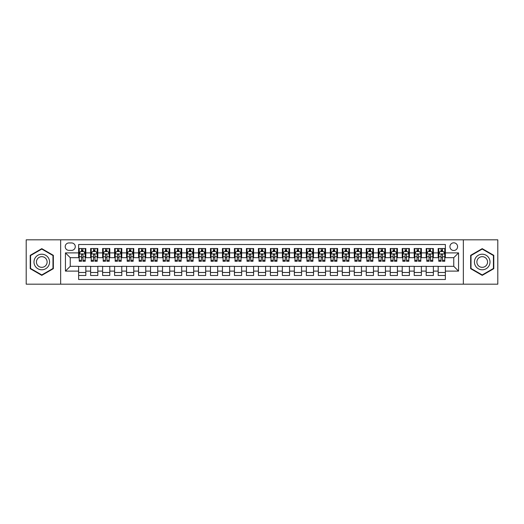 <?xml version="1.0" encoding="UTF-8"?>
<svg xmlns="http://www.w3.org/2000/svg" width="524" height="524" viewBox="0 0 524 524"><rect width="100%" height="100%" fill="white"/><g stroke="black" fill="none" stroke-linecap="round" stroke-linejoin="round"><path stroke-width="0.79" d="M453.758 242.822A3.838 3.838 0 0 0 449.92 246.66A3.838 3.838 0 0 0 453.758 250.492A3.838 3.838 0 0 0 457.59 246.66A3.838 3.838 0 0 0 453.758 242.822M463.347 284.172L497.8 284.172L497.8 239.828L463.347 239.828L463.347 284.172L60.653 284.172L60.653 239.828L26.2 239.828L26.2 284.172L60.653 284.172M445.367 248.52L438.175 248.52L438.175 252.889L433.381 252.889L433.381 257.684L438.175 257.684L438.175 252.889M433.381 252.889L433.381 248.52L426.189 248.52L426.189 252.889L421.394 252.889L421.394 257.684L426.189 257.684L426.189 252.889M421.394 252.889L421.394 248.52L414.209 248.52L414.209 252.889L409.414 252.889L409.414 257.684L414.209 257.684L414.209 252.889M409.414 252.889L409.414 248.52L402.222 248.52L402.222 252.889L397.428 252.889L397.428 257.684L402.222 257.684L402.222 252.889M397.428 252.889L397.428 248.52L390.236 248.52L390.236 252.889L385.441 252.889L385.441 257.684L390.236 257.684L390.236 252.889M385.441 252.889L385.441 248.52L378.249 248.52L378.249 252.889L373.461 252.889L373.461 257.684L378.249 257.684L378.249 252.889M373.461 252.889L373.461 248.52L366.269 248.52L366.269 252.889L361.475 252.889L361.475 257.684L366.269 257.684L366.269 252.889M361.475 252.889L361.475 248.52L354.283 248.52L354.283 252.889L349.488 252.889L349.488 257.684L354.283 257.684L354.283 252.889M349.488 252.889L349.488 248.52L342.296 248.52L342.296 252.889L337.502 252.889L337.502 257.684L342.296 257.684L342.296 252.889M337.502 252.889L337.502 248.52L330.31 248.52L330.31 252.889L325.522 252.889L325.522 257.684L330.31 257.684L330.31 252.889M325.522 252.889L325.522 248.52L318.33 248.52L318.33 252.889L313.535 252.889L313.535 257.684L318.33 257.684L318.33 252.889M313.535 252.889L313.535 248.52L306.344 248.52L306.344 252.889L301.549 252.889L301.549 257.684L306.344 257.684L306.344 252.889M301.549 252.889L301.549 248.52L294.357 248.52L294.357 252.889L289.562 252.889L289.562 257.684L294.357 257.684L294.357 252.889M289.562 252.889L289.562 248.52L282.377 248.52L282.377 252.889L277.582 252.889L277.582 257.684L282.377 257.684L282.377 252.889M277.582 252.889L277.582 248.52L270.391 248.52L270.391 252.889L265.596 252.889L265.596 257.684L270.391 257.684L270.391 252.889M265.596 252.889L265.596 248.52L258.404 248.52L258.404 252.889L253.609 252.889L253.609 257.684L258.404 257.684L258.404 252.889M253.609 252.889L253.609 248.52L246.418 248.52L246.418 252.889L241.623 252.889L241.623 257.684L246.418 257.684L246.418 252.889M241.623 252.889L241.623 248.52L234.438 248.52L234.438 252.889L229.643 252.889L229.643 257.684L234.438 257.684L234.438 252.889M229.643 252.889L229.643 248.52L222.451 248.52L222.451 252.889L217.657 252.889L217.657 257.684L222.451 257.684L222.451 252.889M217.657 252.889L217.657 248.52L210.465 248.52L210.465 252.889L205.67 252.889L205.67 257.684L210.465 257.684L210.465 252.889M205.67 252.889L205.67 248.52L198.478 248.52L198.478 252.889L193.69 252.889L193.69 257.684L198.478 257.684L198.478 252.889M193.69 252.889L193.69 248.52L186.498 248.52L186.498 252.889L181.704 252.889L181.704 257.684L186.498 257.684L186.498 252.889M181.704 252.889L181.704 248.52L174.512 248.52L174.512 252.889L169.717 252.889L169.717 257.684L174.512 257.684L174.512 252.889M169.717 252.889L169.717 248.52L162.525 248.52L162.525 252.889L157.731 252.889L157.731 257.684L162.525 257.684L162.525 252.889M157.731 252.889L157.731 248.52L150.539 248.52L150.539 252.889L145.751 252.889L145.751 257.684L150.539 257.684L150.539 252.889M145.751 252.889L145.751 248.52L138.559 248.52L138.559 252.889L133.764 252.889L133.764 257.684L138.559 257.684L138.559 252.889M133.764 252.889L133.764 248.52L126.572 248.52L126.572 252.889L121.778 252.889L121.778 257.684L126.572 257.684L126.572 252.889M121.778 252.889L121.778 248.52L114.586 248.52L114.586 252.889L109.791 252.889L109.791 257.684L114.586 257.684L114.586 252.889M109.791 252.889L109.791 248.52L102.606 248.52L102.606 252.889L97.811 252.889L97.811 257.684L102.606 257.684L102.606 252.889M97.811 252.889L97.811 248.52L90.619 248.52L90.619 257.684L85.825 257.684L85.825 248.52L78.633 248.52M78.633 275.48L85.825 275.48L85.825 266.316L90.619 266.316L90.619 275.48L97.811 275.48L97.811 266.316L102.606 266.316L102.606 271.111L97.811 271.111M102.606 271.111L102.606 275.48L109.791 275.48L109.791 266.316L114.586 266.316L114.586 271.111L109.791 271.111M114.586 271.111L114.586 275.48L121.778 275.48L121.778 266.316L126.572 266.316L126.572 271.111L121.778 271.111M126.572 271.111L126.572 275.48L133.764 275.48L133.764 266.316L138.559 266.316L138.559 271.111L133.764 271.111M138.559 271.111L138.559 275.48L145.751 275.48L145.751 266.316L150.539 266.316L150.539 271.111L145.751 271.111M150.539 271.111L150.539 275.48L157.731 275.48L157.731 266.316L162.525 266.316L162.525 271.111L157.731 271.111M162.525 271.111L162.525 275.48L169.717 275.48L169.717 266.316L174.512 266.316L174.512 271.111L169.717 271.111M174.512 271.111L174.512 275.48L181.704 275.48L181.704 266.316L186.498 266.316L186.498 271.111L181.704 271.111M186.498 271.111L186.498 275.48L193.69 275.48L193.69 266.316L198.478 266.316L198.478 271.111L193.69 271.111M198.478 271.111L198.478 275.48L205.67 275.48L205.67 266.316L210.465 266.316L210.465 271.111L205.67 271.111M210.465 271.111L210.465 275.48L217.657 275.48L217.657 266.316L222.451 266.316L222.451 271.111L217.657 271.111M222.451 271.111L222.451 275.48L229.643 275.48L229.643 266.316L234.438 266.316L234.438 271.111L229.643 271.111M234.438 271.111L234.438 275.48L241.623 275.48L241.623 266.316L246.418 266.316L246.418 271.111L241.623 271.111M246.418 271.111L246.418 275.48L253.609 275.48L253.609 266.316L258.404 266.316L258.404 271.111L253.609 271.111M258.404 271.111L258.404 275.48L265.596 275.48L265.596 266.316L270.391 266.316L270.391 271.111L265.596 271.111M270.391 271.111L270.391 275.48L277.582 275.48L277.582 266.316L282.377 266.316L282.377 271.111L277.582 271.111M282.377 271.111L282.377 275.48L289.562 275.48L289.562 266.316L294.357 266.316L294.357 271.111L289.562 271.111M294.357 271.111L294.357 275.48L301.549 275.48L301.549 266.316L306.344 266.316L306.344 271.111L301.549 271.111M306.344 271.111L306.344 275.48L313.535 275.48L313.535 266.316L318.33 266.316L318.33 271.111L313.535 271.111M318.33 271.111L318.33 275.48L325.522 275.48L325.522 266.316L330.31 266.316L330.31 271.111L325.522 271.111M330.31 271.111L330.31 275.48L337.502 275.48L337.502 266.316L342.296 266.316L342.296 271.111L337.502 271.111M342.296 271.111L342.296 275.48L349.488 275.48L349.488 266.316L354.283 266.316L354.283 271.111L349.488 271.111M354.283 271.111L354.283 275.48L361.475 275.48L361.475 266.316L366.269 266.316L366.269 271.111L361.475 271.111M366.269 271.111L366.269 275.48L373.461 275.48L373.461 266.316L378.249 266.316L378.249 271.111L373.461 271.111M378.249 271.111L378.249 275.48L385.441 275.48L385.441 266.316L390.236 266.316L390.236 271.111L385.441 271.111M390.236 271.111L390.236 275.48L397.428 275.48L397.428 266.316L402.222 266.316L402.222 271.111L397.428 271.111M402.222 271.111L402.222 275.48L409.414 275.48L409.414 266.316L414.209 266.316L414.209 271.111L409.414 271.111M414.209 271.111L414.209 275.48L421.394 275.48L421.394 266.316L426.189 266.316L426.189 271.111L421.394 271.111M426.189 271.111L426.189 275.48L433.381 275.48L433.381 266.316L438.175 266.316L438.175 271.111L433.381 271.111M68.926 250.374L71.565 250.374A3.714 3.714 0 0 0 75.279 246.66A3.714 3.714 0 0 0 71.565 242.946L68.926 242.946A3.714 3.714 0 0 0 65.212 246.66A3.714 3.714 0 0 0 68.926 250.374M463.347 239.828L60.653 239.828M445.367 252.889L445.367 244.505L78.633 244.505L78.633 257.684L70.242 257.684L70.242 266.316L78.633 266.316L78.633 279.495L445.367 279.495L445.367 266.316L453.758 266.316L453.758 257.684L445.367 257.684L445.367 252.889L458.552 252.889L458.552 271.111L445.367 271.111M78.633 271.111L65.448 271.111L65.448 252.889L78.633 252.889M438.175 271.111L438.175 275.48L445.367 275.48M78.633 251.513L79.235 251.513M81.508 251.513L82.949 251.513M85.222 251.513L85.825 251.513M78.633 257.566L79.235 257.566M81.508 257.566L82.949 257.566M85.222 257.566L85.825 257.566M78.633 266.434L85.825 266.434M78.633 272.487L85.825 272.487M90.619 257.566L91.215 257.566M93.495 257.566L94.936 257.566M97.209 257.566L97.811 257.566M90.619 251.513L91.215 251.513M93.495 251.513L94.936 251.513M97.209 251.513L97.811 251.513M90.619 266.434L97.811 266.434M90.619 272.487L97.811 272.487M102.606 266.434L109.791 266.434M102.606 272.487L109.791 272.487M102.606 251.513L103.202 251.513M105.481 251.513L106.916 251.513M109.195 251.513L109.791 251.513M102.606 257.566L103.202 257.566M105.481 257.566L106.916 257.566M109.195 257.566L109.791 257.566M114.586 266.434L121.778 266.434M114.586 272.487L121.778 272.487M114.586 251.513L115.188 251.513M117.461 251.513L118.902 251.513M121.182 251.513L121.778 251.513M114.586 257.566L115.188 257.566M117.461 257.566L118.902 257.566M121.182 257.566L121.778 257.566M126.572 266.434L133.764 266.434M126.572 272.487L133.764 272.487M126.572 251.513L127.175 251.513M129.448 251.513L130.889 251.513M133.162 251.513L133.764 251.513M126.572 257.566L127.175 257.566M129.448 257.566L130.889 257.566M133.162 257.566L133.764 257.566M138.559 266.434L145.751 266.434M138.559 272.487L145.751 272.487M138.559 251.513L139.155 251.513M141.434 251.513L142.869 251.513M145.148 251.513L145.751 251.513M138.559 257.566L139.155 257.566M141.434 257.566L142.869 257.566M145.148 257.566L145.751 257.566M150.539 266.434L157.731 266.434M150.539 272.487L157.731 272.487M150.539 251.513L151.141 251.513M153.421 251.513L154.855 251.513M157.135 251.513L157.731 251.513M150.539 257.566L151.141 257.566M153.421 257.566L154.855 257.566M157.135 257.566L157.731 257.566M162.525 266.434L169.717 266.434M162.525 272.487L169.717 272.487M162.525 251.513L163.128 251.513M165.401 251.513L166.842 251.513M169.121 251.513L169.717 251.513M162.525 257.566L163.128 257.566M165.401 257.566L166.842 257.566M169.121 257.566L169.717 257.566M174.512 266.434L181.704 266.434M174.512 272.487L181.704 272.487M174.512 251.513L175.108 251.513M177.387 251.513L178.828 251.513M181.101 251.513L181.704 251.513M174.512 257.566L175.108 257.566M177.387 257.566L178.828 257.566M181.101 257.566L181.704 257.566M186.498 266.434L193.69 266.434M186.498 272.487L193.69 272.487M186.498 251.513L187.094 251.513M189.374 251.513L190.808 251.513M193.087 251.513L193.69 251.513M186.498 257.566L187.094 257.566M189.374 257.566L190.808 257.566M193.087 257.566L193.69 257.566M198.478 266.434L205.67 266.434M198.478 272.487L205.67 272.487M198.478 251.513L199.081 251.513M201.36 251.513L202.795 251.513M205.074 251.513L205.67 251.513M198.478 257.566L199.081 257.566M201.36 257.566L202.795 257.566M205.074 257.566L205.67 257.566M210.465 266.434L217.657 266.434M210.465 272.487L217.657 272.487M210.465 251.513L211.067 251.513M213.34 251.513L214.781 251.513M217.06 251.513L217.657 251.513M210.465 257.566L211.067 257.566M213.34 257.566L214.781 257.566M217.06 257.566L217.657 257.566M222.451 266.434L229.643 266.434M222.451 272.487L229.643 272.487M222.451 251.513L223.047 251.513M225.327 251.513L226.768 251.513M229.04 251.513L229.643 251.513M222.451 257.566L223.047 257.566M225.327 257.566L226.768 257.566M229.04 257.566L229.643 257.566M234.438 266.434L241.623 266.434M234.438 272.487L241.623 272.487M234.438 251.513L235.034 251.513M237.313 251.513L238.748 251.513M241.027 251.513L241.623 251.513M234.438 257.566L235.034 257.566M237.313 257.566L238.748 257.566M241.027 257.566L241.623 257.566M246.418 266.434L253.609 266.434M246.418 272.487L253.609 272.487M246.418 251.513L247.02 251.513M249.293 251.513L250.734 251.513M253.013 251.513L253.609 251.513M246.418 257.566L247.02 257.566M249.293 257.566L250.734 257.566M253.013 257.566L253.609 257.566M258.404 266.434L265.596 266.434M258.404 272.487L265.596 272.487M258.404 251.513L259.007 251.513M261.279 251.513L262.721 251.513M264.993 251.513L265.596 251.513M258.404 257.566L259.007 257.566M261.279 257.566L262.721 257.566M264.993 257.566L265.596 257.566M270.391 266.434L277.582 266.434M270.391 272.487L277.582 272.487M270.391 251.513L270.987 251.513M273.266 251.513L274.707 251.513M276.98 251.513L277.582 251.513M270.391 257.566L270.987 257.566M273.266 257.566L274.707 257.566M276.98 257.566L277.582 257.566M282.377 266.434L289.562 266.434M282.377 272.487L289.562 272.487M282.377 251.513L282.973 251.513M285.252 251.513L286.687 251.513M288.966 251.513L289.562 251.513M282.377 257.566L282.973 257.566M285.252 257.566L286.687 257.566M288.966 257.566L289.562 257.566M294.357 266.434L301.549 266.434M294.357 272.487L301.549 272.487M294.357 251.513L294.96 251.513M297.232 251.513L298.673 251.513M300.953 251.513L301.549 251.513M294.357 257.566L294.96 257.566M297.232 257.566L298.673 257.566M300.953 257.566L301.549 257.566M306.344 266.434L313.535 266.434M306.344 272.487L313.535 272.487M306.344 251.513L306.94 251.513M309.219 251.513L310.66 251.513M312.933 251.513L313.535 251.513M306.344 257.566L306.94 257.566M309.219 257.566L310.66 257.566M312.933 257.566L313.535 257.566M318.33 266.434L325.522 266.434M318.33 272.487L325.522 272.487M318.33 251.513L318.926 251.513M321.205 251.513L322.64 251.513M324.919 251.513L325.522 251.513M318.33 257.566L318.926 257.566M321.205 257.566L322.64 257.566M324.919 257.566L325.522 257.566M330.31 266.434L337.502 266.434M330.31 272.487L337.502 272.487M330.31 251.513L330.913 251.513M333.192 251.513L334.626 251.513M336.906 251.513L337.502 251.513M330.31 257.566L330.913 257.566M333.192 257.566L334.626 257.566M336.906 257.566L337.502 257.566M342.296 266.434L349.488 266.434M342.296 272.487L349.488 272.487M342.296 251.513L342.899 251.513M345.172 251.513L346.613 251.513M348.892 251.513L349.488 251.513M342.296 257.566L342.899 257.566M345.172 257.566L346.613 257.566M348.892 257.566L349.488 257.566M354.283 266.434L361.475 266.434M354.283 272.487L361.475 272.487M354.283 251.513L354.879 251.513M357.158 251.513L358.599 251.513M360.872 251.513L361.475 251.513M354.283 257.566L354.879 257.566M357.158 257.566L358.599 257.566M360.872 257.566L361.475 257.566M366.269 266.434L373.461 266.434M366.269 272.487L373.461 272.487M366.269 251.513L366.866 251.513M369.145 251.513L370.579 251.513M372.859 251.513L373.461 251.513M366.269 257.566L366.866 257.566M369.145 257.566L370.579 257.566M372.859 257.566L373.461 257.566M378.249 266.434L385.441 266.434M378.249 272.487L385.441 272.487M378.249 251.513L378.852 251.513M381.131 251.513L382.566 251.513M384.845 251.513L385.441 251.513M378.249 257.566L378.852 257.566M381.131 257.566L382.566 257.566M384.845 257.566L385.441 257.566M390.236 266.434L397.428 266.434M390.236 272.487L397.428 272.487M390.236 251.513L390.839 251.513M393.111 251.513L394.552 251.513M396.825 251.513L397.428 251.513M390.236 257.566L390.839 257.566M393.111 257.566L394.552 257.566M396.825 257.566L397.428 257.566M402.222 266.434L409.414 266.434M402.222 272.487L409.414 272.487M402.222 251.513L402.818 251.513M405.098 251.513L406.539 251.513M408.812 251.513L409.414 251.513M402.222 257.566L402.818 257.566M405.098 257.566L406.539 257.566M408.812 257.566L409.414 257.566M414.209 266.434L421.394 266.434M414.209 272.487L421.394 272.487M414.209 251.513L414.805 251.513M417.084 251.513L418.519 251.513M420.798 251.513L421.394 251.513M414.209 257.566L414.805 257.566M417.084 257.566L418.519 257.566M420.798 257.566L421.394 257.566M426.189 266.434L433.381 266.434M426.189 272.487L433.381 272.487M426.189 251.513L426.791 251.513M429.064 251.513L430.505 251.513M432.785 251.513L433.381 251.513M426.189 257.566L426.791 257.566M429.064 257.566L430.505 257.566M432.785 257.566L433.381 257.566M438.175 266.434L445.367 266.434M438.175 272.487L445.367 272.487M438.175 251.513L438.778 251.513M441.051 251.513L442.492 251.513M444.765 251.513L445.367 251.513M438.175 257.566L438.778 257.566M441.051 257.566L442.492 257.566M444.765 257.566L445.367 257.566M70.242 257.684L65.448 252.889M70.242 266.316L65.448 271.111M458.552 252.889L453.758 257.684M458.552 271.111L453.758 266.316M41.782 275.355L53.343 268.674L53.343 255.326L41.782 248.645L30.215 255.326L30.215 268.674L41.782 275.355M493.785 255.326L482.218 248.645L470.657 255.326L470.657 268.674L482.218 275.355L493.785 268.674L493.785 255.326M82.949 250.072L81.508 250.072M85.222 260.304L82.949 260.304L82.949 261.279L85.222 261.279L85.222 253.97L84.023 251.572L80.434 251.572L79.235 253.97L79.235 261.279L81.508 261.279L81.508 260.304L79.235 260.304M79.235 253.97L79.235 248.52M85.222 253.97L85.222 248.52M81.508 251.572L81.508 248.52M82.949 248.52L82.949 251.572M82.949 260.304L82.949 254.867C82.471 253.944 81.993 253.944 81.508 254.867L81.508 260.304M41.782 254.212A7.788 7.788 0 0 0 33.988 262A7.788 7.788 0 0 0 41.782 269.788A7.788 7.788 0 0 0 49.57 262A7.788 7.788 0 0 0 41.782 254.212M41.782 256.668A5.332 5.332 0 0 0 36.444 262A5.332 5.332 0 0 0 41.782 267.332A5.332 5.332 0 0 0 47.114 262A5.332 5.332 0 0 0 41.782 256.668M52.983 268.471L41.782 274.936L30.575 268.471L30.575 255.529L41.782 249.064L52.983 255.529L52.983 268.471M475.471 258.103A7.788 7.788 0 0 0 478.327 268.747A7.788 7.788 0 0 0 488.964 265.897A7.788 7.788 0 0 0 486.115 255.254A7.788 7.788 0 0 0 475.471 258.103M477.6 259.334A5.332 5.332 0 0 0 479.552 266.618A5.332 5.332 0 0 0 486.835 264.666A5.332 5.332 0 0 0 484.883 257.382A5.332 5.332 0 0 0 477.6 259.334M493.425 255.529L493.425 268.471L482.218 274.936L471.017 268.471L471.017 255.529L482.218 249.064L493.425 255.529M94.936 250.072L93.495 250.072M97.209 260.304L94.936 260.304L94.936 261.279L97.209 261.279L97.209 253.97L96.01 251.572L92.414 251.572L91.215 253.97L91.215 261.279L93.495 261.279L93.495 260.304L91.215 260.304M91.215 253.97L91.215 248.52M97.209 253.97L97.209 248.52M93.495 251.572L93.495 248.52M94.936 248.52L94.936 251.572M94.936 260.304L94.936 254.867C94.451 253.944 93.973 253.944 93.495 254.867L93.495 260.304M106.916 250.072L105.481 250.072M109.195 260.304L106.916 260.304L106.916 261.279L109.195 261.279L109.195 253.97L107.996 251.572L104.4 251.572L103.202 253.97L103.202 261.279L105.481 261.279L105.481 260.304L103.202 260.304M103.202 253.97L103.202 248.52M109.195 253.97L109.195 248.52M105.481 251.572L105.481 248.52M106.916 248.52L106.916 251.572M106.916 260.304L106.916 254.867C106.438 253.944 105.959 253.944 105.481 254.867L105.481 260.304M118.902 250.072L117.461 250.072M121.182 260.304L118.902 260.304L118.902 261.279L121.182 261.279L121.182 253.97L119.983 251.572L116.387 251.572L115.188 253.97L115.188 261.279L117.461 261.279L117.461 260.304L115.188 260.304M115.188 253.97L115.188 248.52M121.182 253.97L121.182 248.52M117.461 251.572L117.461 248.52M118.902 248.52L118.902 251.572M118.902 260.304L118.902 254.867C118.424 253.944 117.946 253.944 117.461 254.867L117.461 260.304M130.889 250.072L129.448 250.072M133.162 260.304L130.889 260.304L130.889 261.279L133.162 261.279L133.162 253.97L131.963 251.572L128.367 251.572L127.175 253.97L127.175 261.279L129.448 261.279L129.448 260.304L127.175 260.304M127.175 253.97L127.175 248.52M133.162 253.97L133.162 248.52M129.448 251.572L129.448 248.52M130.889 248.52L130.889 251.572M130.889 260.304L130.889 254.867C130.411 253.944 129.926 253.944 129.448 254.867L129.448 260.304M142.869 250.072L141.434 250.072M145.148 260.304L142.869 260.304L142.869 261.279L145.148 261.279L145.148 253.97L143.949 251.572L140.353 251.572L139.155 253.97L139.155 261.279L141.434 261.279L141.434 260.304L139.155 260.304M139.155 253.97L139.155 248.52M145.148 253.97L145.148 248.52M141.434 251.572L141.434 248.52M142.869 248.52L142.869 251.572M142.869 260.304L142.869 254.867C142.39 253.944 141.912 253.944 141.434 254.867L141.434 260.304M154.855 250.072L153.421 250.072M157.135 260.304L154.855 260.304L154.855 261.279L157.135 261.279L157.135 253.97L155.936 251.572L152.34 251.572L151.141 253.97L151.141 261.279L153.421 261.279L153.421 260.304L151.141 260.304M151.141 253.97L151.141 248.52M157.135 253.97L157.135 248.52M153.421 251.572L153.421 248.52M154.855 248.52L154.855 251.572M154.855 260.304L154.855 254.867C154.377 253.944 153.899 253.944 153.421 254.867L153.421 260.304M166.842 250.072L165.401 250.072M169.121 260.304L166.842 260.304L166.842 261.279L169.121 261.279L169.121 253.97L167.922 251.572L164.326 251.572L163.128 253.97L163.128 261.279L165.401 261.279L165.401 260.304L163.128 260.304M163.128 253.97L163.128 248.52M169.121 253.97L169.121 248.52M165.401 251.572L165.401 248.52M166.842 248.52L166.842 251.572M166.842 260.304L166.842 254.867C166.363 253.944 165.885 253.944 165.401 254.867L165.401 260.304M178.828 250.072L177.387 250.072M181.101 260.304L178.828 260.304L178.828 261.279L181.101 261.279L181.101 253.97L179.902 251.572L176.306 251.572L175.108 253.97L175.108 261.279L177.387 261.279L177.387 260.304L175.108 260.304M175.108 253.97L175.108 248.52M181.101 253.97L181.101 248.52M177.387 251.572L177.387 248.52M178.828 248.52L178.828 251.572M178.828 260.304L178.828 254.867C178.35 253.944 177.865 253.944 177.387 254.867L177.387 260.304M190.808 250.072L189.374 250.072M193.087 260.304L190.808 260.304L190.808 261.279L193.087 261.279L193.087 253.97L191.889 251.572L188.293 251.572L187.094 253.97L187.094 261.279L189.374 261.279L189.374 260.304L187.094 260.304M187.094 253.97L187.094 248.52M193.087 253.97L193.087 248.52M189.374 251.572L189.374 248.52M190.808 248.52L190.808 251.572M190.808 260.304L190.808 254.867C190.33 253.944 189.852 253.944 189.374 254.867L189.374 260.304M202.795 250.072L201.36 250.072M205.074 260.304L202.795 260.304L202.795 261.279L205.074 261.279L205.074 253.97L203.875 251.572L200.279 251.572L199.081 253.97L199.081 261.279L201.36 261.279L201.36 260.304L199.081 260.304M199.081 253.97L199.081 248.52M205.074 253.97L205.074 248.52M201.36 251.572L201.36 248.52M202.795 248.52L202.795 251.572M202.795 260.304L202.795 254.867C202.316 253.944 201.838 253.944 201.36 254.867L201.36 260.304M214.781 250.072L213.34 250.072M217.06 260.304L214.781 260.304L214.781 261.279L217.06 261.279L217.06 253.97L215.862 251.572L212.266 251.572L211.067 253.97L211.067 261.279L213.34 261.279L213.34 260.304L211.067 260.304M211.067 253.97L211.067 248.52M217.06 253.97L217.06 248.52M213.34 251.572L213.34 248.52M214.781 248.52L214.781 251.572M214.781 260.304L214.781 254.867C214.303 253.944 213.825 253.944 213.34 254.867L213.34 260.304M226.768 250.072L225.327 250.072M229.04 260.304L226.768 260.304L226.768 261.279L229.04 261.279L229.04 253.97L227.842 251.572L224.246 251.572L223.047 253.97L223.047 261.279L225.327 261.279L225.327 260.304L223.047 260.304M223.047 253.97L223.047 248.52M229.04 253.97L229.04 248.52M225.327 251.572L225.327 248.52M226.768 248.52L226.768 251.572M226.768 260.304L226.768 254.867C226.283 253.944 225.805 253.944 225.327 254.867L225.327 260.304M238.748 250.072L237.313 250.072M241.027 260.304L238.748 260.304L238.748 261.279L241.027 261.279L241.027 253.97L239.828 251.572L236.232 251.572L235.034 253.97L235.034 261.279L237.313 261.279L237.313 260.304L235.034 260.304M235.034 253.97L235.034 248.52M241.027 253.97L241.027 248.52M237.313 251.572L237.313 248.52M238.748 248.52L238.748 251.572M238.748 260.304L238.748 254.867C238.269 253.944 237.791 253.944 237.313 254.867L237.313 260.304M250.734 250.072L249.293 250.072M253.013 260.304L250.734 260.304L250.734 261.279L253.013 261.279L253.013 253.97L251.815 251.572L248.219 251.572L247.02 253.97L247.02 261.279L249.293 261.279L249.293 260.304L247.02 260.304M247.02 253.97L247.02 248.52M253.013 253.97L253.013 248.52M249.293 251.572L249.293 248.52M250.734 248.52L250.734 251.572M250.734 260.304L250.734 254.867C250.256 253.944 249.778 253.944 249.293 254.867L249.293 260.304M262.721 250.072L261.279 250.072M264.993 260.304L262.721 260.304L262.721 261.279L264.993 261.279L264.993 253.97L263.795 251.572L260.205 251.572L259.007 253.97L259.007 261.279L261.279 261.279L261.279 260.304L259.007 260.304M259.007 253.97L259.007 248.52M264.993 253.97L264.993 248.52M261.279 251.572L261.279 248.52M262.721 248.52L262.721 251.572M262.721 260.304L262.721 254.867C262.242 253.944 261.764 253.944 261.279 254.867L261.279 260.304M274.707 250.072L273.266 250.072M276.98 260.304L274.707 260.304L274.707 261.279L276.98 261.279L276.98 253.97L275.781 251.572L272.185 251.572L270.987 253.97L270.987 261.279L273.266 261.279L273.266 260.304L270.987 260.304M270.987 253.97L270.987 248.52M276.98 253.97L276.98 248.52M273.266 251.572L273.266 248.52M274.707 248.52L274.707 251.572M274.707 260.304L274.707 254.867C274.222 253.944 273.744 253.944 273.266 254.867L273.266 260.304M286.687 250.072L285.252 250.072M288.966 260.304L286.687 260.304L286.687 261.279L288.966 261.279L288.966 253.97L287.768 251.572L284.172 251.572L282.973 253.97L282.973 261.279L285.252 261.279L285.252 260.304L282.973 260.304M282.973 253.97L282.973 248.52M288.966 253.97L288.966 248.52M285.252 251.572L285.252 248.52M286.687 248.52L286.687 251.572M286.687 260.304L286.687 254.867C286.209 253.944 285.731 253.944 285.252 254.867L285.252 260.304M298.673 250.072L297.232 250.072M300.953 260.304L298.673 260.304L298.673 261.279L300.953 261.279L300.953 253.97L299.754 251.572L296.158 251.572L294.96 253.97L294.96 261.279L297.232 261.279L297.232 260.304L294.96 260.304M294.96 253.97L294.96 248.52M300.953 253.97L300.953 248.52M297.232 251.572L297.232 248.52M298.673 248.52L298.673 251.572M298.673 260.304L298.673 254.867C298.195 253.944 297.717 253.944 297.232 254.867L297.232 260.304M310.66 250.072L309.219 250.072M312.933 260.304L310.66 260.304L310.66 261.279L312.933 261.279L312.933 253.97L311.734 251.572L308.138 251.572L306.94 253.97L306.94 261.279L309.219 261.279L309.219 260.304L306.94 260.304M306.94 253.97L306.94 248.52M312.933 253.97L312.933 248.52M309.219 251.572L309.219 248.52M310.66 248.52L310.66 251.572M310.66 260.304L310.66 254.867C310.182 253.944 309.697 253.944 309.219 254.867L309.219 260.304M322.64 250.072L321.205 250.072M324.919 260.304L322.64 260.304L322.64 261.279L324.919 261.279L324.919 253.97L323.721 251.572L320.125 251.572L318.926 253.97L318.926 261.279L321.205 261.279L321.205 260.304L318.926 260.304M318.926 253.97L318.926 248.52M324.919 253.97L324.919 248.52M321.205 251.572L321.205 248.52M322.64 248.52L322.64 251.572M322.64 260.304L322.64 254.867C322.162 253.944 321.684 253.944 321.205 254.867L321.205 260.304M334.626 250.072L333.192 250.072M336.906 260.304L334.626 260.304L334.626 261.279L336.906 261.279L336.906 253.97L335.707 251.572L332.111 251.572L330.913 253.97L330.913 261.279L333.192 261.279L333.192 260.304L330.913 260.304M330.913 253.97L330.913 248.52M336.906 253.97L336.906 248.52M333.192 251.572L333.192 248.52M334.626 248.52L334.626 251.572M334.626 260.304L334.626 254.867C334.148 253.944 333.67 253.944 333.192 254.867L333.192 260.304M346.613 250.072L345.172 250.072M348.892 260.304L346.613 260.304L346.613 261.279L348.892 261.279L348.892 253.97L347.694 251.572L344.098 251.572L342.899 253.97L342.899 261.279L345.172 261.279L345.172 260.304L342.899 260.304M342.899 253.97L342.899 248.52M348.892 253.97L348.892 248.52M345.172 251.572L345.172 248.52M346.613 248.52L346.613 251.572M346.613 260.304L346.613 254.867C346.135 253.944 345.657 253.944 345.172 254.867L345.172 260.304M358.599 250.072L357.158 250.072M360.872 260.304L358.599 260.304L358.599 261.279L360.872 261.279L360.872 253.97L359.674 251.572L356.078 251.572L354.879 253.97L354.879 261.279L357.158 261.279L357.158 260.304L354.879 260.304M354.879 253.97L354.879 248.52M360.872 253.97L360.872 248.52M357.158 251.572L357.158 248.52M358.599 248.52L358.599 251.572M358.599 260.304L358.599 254.867C358.121 253.944 357.637 253.944 357.158 254.867L357.158 260.304M370.579 250.072L369.145 250.072M372.859 260.304L370.579 260.304L370.579 261.279L372.859 261.279L372.859 253.97L371.66 251.572L368.064 251.572L366.866 253.97L366.866 261.279L369.145 261.279L369.145 260.304L366.866 260.304M366.866 253.97L366.866 248.52M372.859 253.97L372.859 248.52M369.145 251.572L369.145 248.52M370.579 248.52L370.579 251.572M370.579 260.304L370.579 254.867C370.101 253.944 369.623 253.944 369.145 254.867L369.145 260.304M382.566 250.072L381.131 250.072M384.845 260.304L382.566 260.304L382.566 261.279L384.845 261.279L384.845 253.97L383.647 251.572L380.051 251.572L378.852 253.97L378.852 261.279L381.131 261.279L381.131 260.304L378.852 260.304M378.852 253.97L378.852 248.52M384.845 253.97L384.845 248.52M381.131 251.572L381.131 248.52M382.566 248.52L382.566 251.572M382.566 260.304L382.566 254.867C382.088 253.944 381.61 253.944 381.131 254.867L381.131 260.304M394.552 250.072L393.111 250.072M396.825 260.304L394.552 260.304L394.552 261.279L396.825 261.279L396.825 253.97L395.633 251.572L392.037 251.572L390.839 253.97L390.839 261.279L393.111 261.279L393.111 260.304L390.839 260.304M390.839 253.97L390.839 248.52M396.825 253.97L396.825 248.52M393.111 251.572L393.111 248.52M394.552 248.52L394.552 251.572M394.552 260.304L394.552 254.867C394.074 253.944 393.596 253.944 393.111 254.867L393.111 260.304M406.539 250.072L405.098 250.072M408.812 260.304L406.539 260.304L406.539 261.279L408.812 261.279L408.812 253.97L407.613 251.572L404.017 251.572L402.818 253.97L402.818 261.279L405.098 261.279L405.098 260.304L402.818 260.304M402.818 253.97L402.818 248.52M408.812 253.97L408.812 248.52M405.098 251.572L405.098 248.52M406.539 248.52L406.539 251.572M406.539 260.304L406.539 254.867C406.054 253.944 405.576 253.944 405.098 254.867L405.098 260.304M418.519 250.072L417.084 250.072M420.798 260.304L418.519 260.304L418.519 261.279L420.798 261.279L420.798 253.97L419.6 251.572L416.004 251.572L414.805 253.97L414.805 261.279L417.084 261.279L417.084 260.304L414.805 260.304M414.805 253.97L414.805 248.52M420.798 253.97L420.798 248.52M417.084 251.572L417.084 248.52M418.519 248.52L418.519 251.572M418.519 260.304L418.519 254.867C418.041 253.944 417.562 253.944 417.084 254.867L417.084 260.304M430.505 250.072L429.064 250.072M432.785 260.304L430.505 260.304L430.505 261.279L432.785 261.279L432.785 253.97L431.586 251.572L427.99 251.572L426.791 253.97L426.791 261.279L429.064 261.279L429.064 260.304L426.791 260.304M426.791 253.97L426.791 248.52M432.785 253.97L432.785 248.52M429.064 251.572L429.064 248.52M430.505 248.52L430.505 251.572M430.505 260.304L430.505 254.867C430.027 253.944 429.549 253.944 429.064 254.867L429.064 260.304M442.492 250.072L441.051 250.072M444.765 260.304L442.492 260.304L442.492 261.279L444.765 261.279L444.765 253.97L443.566 251.572L439.977 251.572L438.778 253.97L438.778 261.279L441.051 261.279L441.051 260.304L438.778 260.304M438.778 253.97L438.778 248.52M444.765 253.97L444.765 248.52M441.051 251.572L441.051 248.52M442.492 248.52L442.492 251.572M442.492 260.304L442.492 254.867C442.014 253.944 441.536 253.944 441.051 254.867L441.051 260.304M90.619 271.111L85.825 271.111M90.619 252.889L85.825 252.889M85.196 253.911L79.262 253.911M79.235 252.234L80.1 252.234M84.357 252.234L85.222 252.234M81.508 256.747L79.235 256.747M85.222 256.747L82.949 256.747M82.949 250.839L81.508 250.839M97.182 253.911L91.248 253.911M91.215 252.234L92.086 252.234M96.344 252.234L97.209 252.234M93.495 256.747L91.215 256.747M97.209 256.747L94.936 256.747M94.936 250.839L93.495 250.839M109.162 253.911L103.235 253.911M103.202 252.234L104.073 252.234M108.324 252.234L109.195 252.234M105.481 256.747L103.202 256.747M109.195 256.747L106.916 256.747M106.916 250.839L105.481 250.839M121.149 253.911L115.215 253.911M115.188 252.234L116.053 252.234M120.31 252.234L121.182 252.234M117.461 256.747L115.188 256.747M121.182 256.747L118.902 256.747M118.902 250.839L117.461 250.839M133.135 253.911L127.201 253.911M127.175 252.234L128.039 252.234M132.297 252.234L133.162 252.234M129.448 256.747L127.175 256.747M133.162 256.747L130.889 256.747M130.889 250.839L129.448 250.839M145.122 253.911L139.188 253.911M139.155 252.234L140.026 252.234M144.277 252.234L145.148 252.234M141.434 256.747L139.155 256.747M145.148 256.747L142.869 256.747M142.869 250.839L141.434 250.839M157.102 253.911L151.174 253.911M151.141 252.234L152.012 252.234M156.263 252.234L157.135 252.234M153.421 256.747L151.141 256.747M157.135 256.747L154.855 256.747M154.855 250.839L153.421 250.839M169.088 253.911L163.154 253.911M163.128 252.234L163.992 252.234M168.25 252.234L169.121 252.234M165.401 256.747L163.128 256.747M169.121 256.747L166.842 256.747M166.842 250.839L165.401 250.839M181.075 253.911L175.14 253.911M175.108 252.234L175.979 252.234M180.236 252.234L181.101 252.234M177.387 256.747L175.108 256.747M181.101 256.747L178.828 256.747M178.828 250.839L177.387 250.839M193.055 253.911L187.127 253.911M187.094 252.234L187.965 252.234M192.216 252.234L193.087 252.234M189.374 256.747L187.094 256.747M193.087 256.747L190.808 256.747M190.808 250.839L189.374 250.839M205.041 253.911L199.107 253.911M199.081 252.234L199.952 252.234M204.203 252.234L205.074 252.234M201.36 256.747L199.081 256.747M205.074 256.747L202.795 256.747M202.795 250.839L201.36 250.839M217.028 253.911L211.093 253.911M211.067 252.234L211.932 252.234M216.189 252.234L217.06 252.234M213.34 256.747L211.067 256.747M217.06 256.747L214.781 256.747M214.781 250.839L213.34 250.839M229.014 253.911L223.08 253.911M223.047 252.234L223.918 252.234M228.176 252.234L229.04 252.234M225.327 256.747L223.047 256.747M229.04 256.747L226.768 256.747M226.768 250.839L225.327 250.839M240.994 253.911L235.066 253.911M235.034 252.234L235.905 252.234M240.156 252.234L241.027 252.234M237.313 256.747L235.034 256.747M241.027 256.747L238.748 256.747M238.748 250.839L237.313 250.839M252.981 253.911L247.046 253.911M247.02 252.234L247.885 252.234M252.142 252.234L253.013 252.234M249.293 256.747L247.02 256.747M253.013 256.747L250.734 256.747M250.734 250.839L249.293 250.839M264.967 253.911L259.033 253.911M259.007 252.234L259.871 252.234M264.129 252.234L264.993 252.234M261.279 256.747L259.007 256.747M264.993 256.747L262.721 256.747M262.721 250.839L261.279 250.839M276.954 253.911L271.019 253.911M270.987 252.234L271.858 252.234M276.115 252.234L276.98 252.234M273.266 256.747L270.987 256.747M276.98 256.747L274.707 256.747M274.707 250.839L273.266 250.839M288.934 253.911L283.006 253.911M282.973 252.234L283.844 252.234M288.095 252.234L288.966 252.234M285.252 256.747L282.973 256.747M288.966 256.747L286.687 256.747M286.687 250.839L285.252 250.839M300.92 253.911L294.986 253.911M294.96 252.234L295.824 252.234M300.082 252.234L300.953 252.234M297.232 256.747L294.96 256.747M300.953 256.747L298.673 256.747M298.673 250.839L297.232 250.839M312.907 253.911L306.972 253.911M306.94 252.234L307.811 252.234M312.068 252.234L312.933 252.234M309.219 256.747L306.94 256.747M312.933 256.747L310.66 256.747M310.66 250.839L309.219 250.839M324.893 253.911L318.959 253.911M318.926 252.234L319.797 252.234M324.048 252.234L324.919 252.234M321.205 256.747L318.926 256.747M324.919 256.747L322.64 256.747M322.64 250.839L321.205 250.839M336.873 253.911L330.945 253.911M330.913 252.234L331.784 252.234M336.035 252.234L336.906 252.234M333.192 256.747L330.913 256.747M336.906 256.747L334.626 256.747M334.626 250.839L333.192 250.839M348.86 253.911L342.925 253.911M342.899 252.234L343.764 252.234M348.021 252.234L348.892 252.234M345.172 256.747L342.899 256.747M348.892 256.747L346.613 256.747M346.613 250.839L345.172 250.839M360.846 253.911L354.912 253.911M354.879 252.234L355.75 252.234M360.008 252.234L360.872 252.234M357.158 256.747L354.879 256.747M360.872 256.747L358.599 256.747M358.599 250.839L357.158 250.839M372.826 253.911L366.898 253.911M366.866 252.234L367.737 252.234M371.988 252.234L372.859 252.234M369.145 256.747L366.866 256.747M372.859 256.747L370.579 256.747M370.579 250.839L369.145 250.839M384.812 253.911L378.878 253.911M378.852 252.234L379.723 252.234M383.974 252.234L384.845 252.234M381.131 256.747L378.852 256.747M384.845 256.747L382.566 256.747M382.566 250.839L381.131 250.839M396.799 253.911L390.865 253.911M390.839 252.234L391.703 252.234M395.961 252.234L396.825 252.234M393.111 256.747L390.839 256.747M396.825 256.747L394.552 256.747M394.552 250.839L393.111 250.839M408.786 253.911L402.851 253.911M402.818 252.234L403.69 252.234M407.947 252.234L408.812 252.234M405.098 256.747L402.818 256.747M408.812 256.747L406.539 256.747M406.539 250.839L405.098 250.839M420.765 253.911L414.838 253.911M414.805 252.234L415.676 252.234M419.927 252.234L420.798 252.234M417.084 256.747L414.805 256.747M420.798 256.747L418.519 256.747M418.519 250.839L417.084 250.839M432.752 253.911L426.818 253.911M426.791 252.234L427.656 252.234M431.914 252.234L432.785 252.234M429.064 256.747L426.791 256.747M432.785 256.747L430.505 256.747M430.505 250.839L429.064 250.839M444.738 253.911L438.804 253.911M438.778 252.234L439.643 252.234M443.9 252.234L444.765 252.234M441.051 256.747L438.778 256.747M444.765 256.747L442.492 256.747M442.492 250.839L441.051 250.839"/></g></svg>
